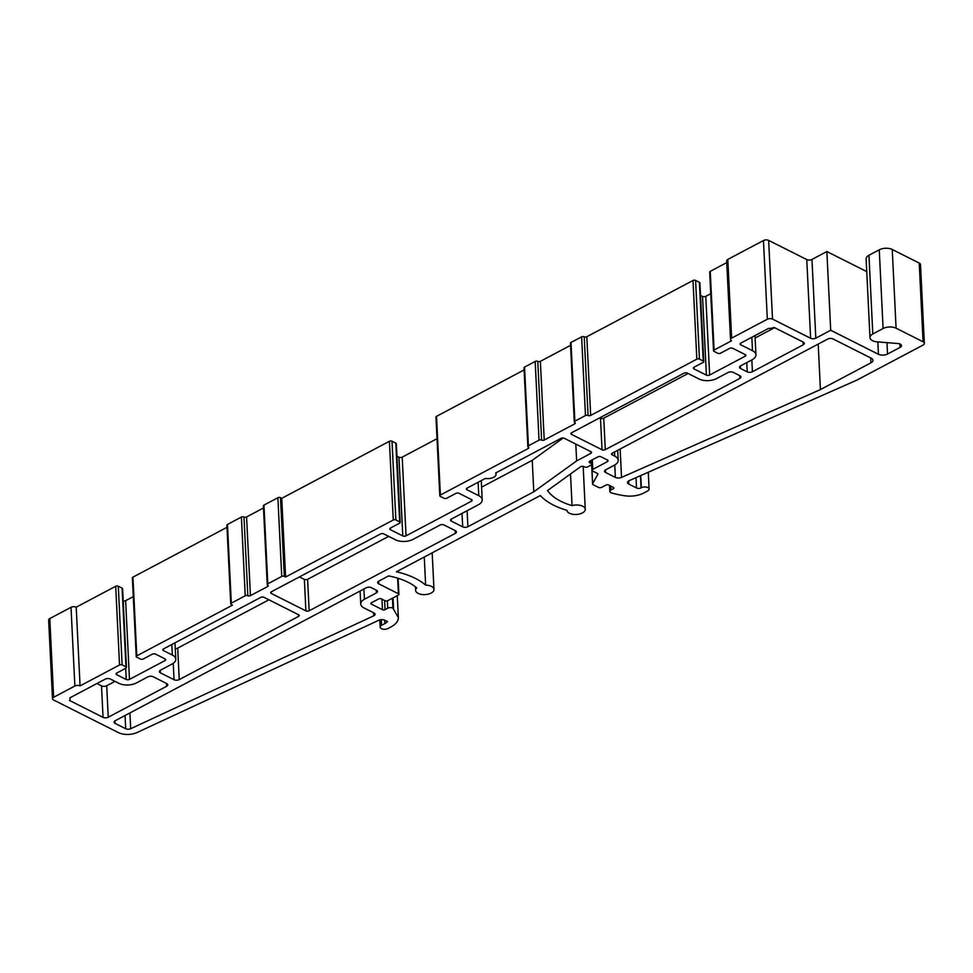 <?xml version="1.0" encoding="UTF-8"?>
<svg xmlns="http://www.w3.org/2000/svg" width="973" height="973" viewBox="0 0 973 973"><rect width="100%" height="100%" fill="white"/><g stroke="black" fill="none" stroke-linecap="round" stroke-linejoin="round"><path stroke-width="1.46" d="M425.639 585.126A70.628 36.378 177.2 0 0 396.4 571.783L540.331 495.549A70.628 36.378 177.2 0 0 553.564 505.157A70.628 36.378 177.2 0 0 566.906 510.302A9.195 4.731 177.2 0 0 569.448 513.258A9.195 4.731 177.2 0 0 579.616 513.987A9.195 4.731 177.2 0 0 585.26 509.293A9.195 4.731 177.2 0 0 582.718 506.228A9.195 4.731 177.2 0 0 572.051 505.619A60.508 31.16 -2.8 0 1 560.862 501.29A60.508 31.16 -2.8 0 1 547.519 490.562L580.139 467.04A2.299 1.18 -2.8 0 1 583.849 466.626L584.457 466.931A2.299 1.18 177.2 0 0 587.704 466.845L591.025 465.094A2.299 1.18 177.2 0 0 591.73 464.182A2.299 1.18 177.2 0 0 591.085 463.416L589.82 462.771A2.299 1.18 -2.8 0 1 589.188 462.005A2.299 1.18 -2.8 0 1 589.893 461.105L597.836 456.884A2.299 1.18 -2.8 0 1 601.083 456.811L607.444 459.998A2.299 1.18 -2.8 0 1 608.076 460.764A2.299 1.18 -2.8 0 1 607.371 461.676L592.776 469.412A2.299 1.18 177.2 0 0 592.071 470.324A2.299 1.18 177.2 0 0 592.715 471.09L597.215 473.352A2.299 1.18 -2.8 0 1 597.848 474.119A2.299 1.18 -2.8 0 1 597.75 474.483L592.679 483.642A2.299 1.18 177.2 0 0 592.581 484.007A2.299 1.18 177.2 0 0 593.226 484.773L598.468 487.412A2.299 1.18 177.2 0 0 601.715 487.339L606.033 485.053A1.837 0.949 -2.8 0 1 608.624 484.992L613.391 487.388A1.837 0.949 -2.8 0 1 613.902 487.996A1.837 0.949 -2.8 0 1 613.331 488.726L610.971 489.978A3.673 1.897 177.2 0 0 609.84 491.438A3.673 1.897 177.2 0 0 610.862 492.666A3.673 1.897 177.2 0 0 611.543 492.922A65.909 33.946 177.2 0 0 624.909 495.792A18.39 9.475 177.2 0 0 643.725 493.031L647.677 490.927A4.597 2.372 177.2 0 0 649.088 489.115A4.597 2.372 177.2 0 0 646.254 487.084A4.597 2.372 177.2 0 0 641.329 487.741L641.061 487.874A3.223 1.654 -2.8 0 1 636.524 487.984L628.826 484.116A4.597 2.372 -2.8 0 1 627.549 482.584A4.597 2.372 -2.8 0 1 629.75 480.419L856.836 380.139L922.939 345.135A4.597 2.372 177.2 0 0 924.35 343.311A4.597 2.372 177.2 0 0 923.073 341.778L896.084 328.193A9.195 4.731 177.2 0 0 883.095 328.509L872.805 333.97A9.195 4.731 177.2 0 0 869.971 337.607A9.195 4.731 177.2 0 0 872.513 340.672A9.195 4.731 177.2 0 0 876.588 341.803L898.906 343.615A4.597 2.372 -2.8 0 1 901.46 345.597A4.597 2.372 -2.8 0 1 900.049 347.41L887.534 354.038A6.434 3.32 -2.8 0 1 878.437 354.269L830.711 330.261L815.812 338.154A3.673 1.897 -2.8 0 1 810.618 338.276L772.513 319.108A3.673 1.897 177.2 0 0 767.32 319.229L731.647 338.13A3.673 1.897 177.2 0 0 730.516 339.589A3.673 1.897 177.2 0 0 731.538 340.805L714.097 350.049A1.837 0.949 177.2 0 0 713.525 350.779A1.837 0.949 177.2 0 0 714.036 351.387L717.843 353.308A1.837 0.949 177.2 0 0 720.446 353.248L729.568 348.407A2.299 1.18 -2.8 0 1 732.815 348.334L745.196 354.561A2.299 1.18 -2.8 0 1 745.841 355.327A2.299 1.18 -2.8 0 1 745.123 356.24L709.633 375.043A2.299 1.18 -2.8 0 1 706.386 375.128L693.992 368.889A2.299 1.18 -2.8 0 1 693.36 368.122A2.299 1.18 -2.8 0 1 694.065 367.21L703.187 362.382A1.837 0.949 177.2 0 0 703.759 361.652A1.837 0.949 177.2 0 0 703.248 361.044L699.441 359.122A1.837 0.949 177.2 0 0 696.838 359.183L590.672 415.422A1.837 0.949 -2.8 0 1 588.069 415.483A1.837 0.949 177.2 0 0 585.478 415.556L574.861 421.175A1.837 0.949 177.2 0 0 574.289 421.905A1.837 0.949 177.2 0 0 574.8 422.513A1.837 0.949 -2.8 0 1 575.311 423.133A1.837 0.949 -2.8 0 1 574.751 423.863L544.223 440.027A1.837 0.949 -2.8 0 1 541.62 440.088A1.837 0.949 177.2 0 0 539.03 440.161L528.412 445.78A1.837 0.949 177.2 0 0 527.84 446.51A1.837 0.949 177.2 0 0 528.351 447.118A1.837 0.949 -2.8 0 1 528.862 447.738A1.837 0.949 -2.8 0 1 528.303 448.468L440.38 495.038A1.837 0.949 177.2 0 0 439.808 495.768A1.837 0.949 177.2 0 0 440.319 496.376L444.126 498.298A1.837 0.949 177.2 0 0 446.729 498.237L455.851 493.396A2.299 1.18 -2.8 0 1 459.098 493.323L471.479 499.55A2.299 1.18 -2.8 0 1 472.112 500.317A2.299 1.18 -2.8 0 1 471.406 501.229L406.045 535.855A2.299 1.18 -2.8 0 1 402.798 535.928L390.416 529.701A2.299 1.18 -2.8 0 1 389.784 528.935A2.299 1.18 -2.8 0 1 390.489 528.023L399.611 523.194A1.837 0.949 177.2 0 0 400.183 522.465A1.837 0.949 177.2 0 0 399.672 521.844L395.865 519.935A1.837 0.949 177.2 0 0 393.262 519.996L285.6 577.025L284.323 576.381A1.837 0.949 177.2 0 0 281.732 576.442L267.794 583.824A1.837 0.949 177.2 0 0 267.234 584.554A1.837 0.949 177.2 0 0 267.745 585.174A1.837 0.949 -2.8 0 1 268.244 585.782A1.837 0.949 -2.8 0 1 267.684 586.512L250.426 595.646A1.837 0.949 -2.8 0 1 247.835 595.719A1.837 0.949 177.2 0 0 245.232 595.78L231.306 603.163A1.837 0.949 177.2 0 0 230.735 603.892A1.837 0.949 177.2 0 0 231.246 604.501L232.511 605.145L136.792 655.838A1.837 0.949 177.2 0 0 136.232 656.568A1.837 0.949 177.2 0 0 136.743 657.189L140.55 659.098A1.837 0.949 177.2 0 0 143.14 659.037L152.275 654.209A2.299 1.18 -2.8 0 1 155.522 654.124L165.045 658.916A2.299 1.18 -2.8 0 1 165.678 659.682A2.299 1.18 -2.8 0 1 164.972 660.594L129.47 679.397A2.299 1.18 -2.8 0 1 126.222 679.482L116.699 674.69A2.299 1.18 -2.8 0 1 116.067 673.924A2.299 1.18 -2.8 0 1 116.772 673.012L125.894 668.171A1.837 0.949 177.2 0 0 126.454 667.454A1.837 0.949 177.2 0 0 125.955 666.833L122.136 664.912A1.837 0.949 177.2 0 0 119.545 664.985L80.066 685.892A3.673 1.897 177.2 0 0 74.86 686.026L53.637 697.276A3.673 1.897 177.2 0 0 52.493 698.723A3.673 1.897 177.2 0 0 53.515 699.952L118.39 732.596A13.792 7.103 177.2 0 0 137.047 732.523L378.716 620.288A4.597 2.372 -2.8 0 1 384.931 620.263L387.558 621.589A14.631 7.529 -2.8 0 1 384.797 623.62L381.574 625.323A4.597 2.372 177.2 0 0 380.163 627.147A4.597 2.372 177.2 0 0 381.428 628.68A4.597 2.372 177.2 0 0 387.923 628.522L391.243 626.77A23.814 12.272 177.2 0 0 398.346 617.587L392.91 608.101A3.673 1.897 177.2 0 0 387.716 608.234L385.065 609.645A1.837 0.949 -2.8 0 1 382.474 609.706L371.358 604.111A1.837 0.949 -2.8 0 1 370.847 603.503A1.837 0.949 -2.8 0 1 371.406 602.774L378.716 598.906A1.837 0.949 -2.8 0 1 381.307 598.845L385.113 600.755A1.837 0.949 177.2 0 0 387.716 600.694L398.334 595.075A1.837 0.949 177.2 0 0 398.906 594.345A1.837 0.949 177.2 0 0 398.395 593.725L378.667 583.8A3.673 1.897 -2.8 0 1 377.658 582.584A3.673 1.897 -2.8 0 1 378.789 581.124L388.592 575.931A60.508 31.16 -2.8 0 1 416.724 587.899A9.195 4.731 177.2 0 0 415.605 590.331A9.195 4.731 177.2 0 0 418.159 593.396A9.195 4.731 177.2 0 0 428.315 594.126A9.195 4.731 177.2 0 0 433.97 589.431A9.195 4.731 177.2 0 0 431.428 586.366A9.195 4.731 177.2 0 0 425.639 585.126L424.264 557.03M572.051 505.619L570.506 473.985M871.139 358.137L832.949 338.92A3.673 1.897 177.2 0 0 827.743 339.042L612.272 453.187A2.299 1.18 177.2 0 0 611.555 454.087A2.299 1.18 177.2 0 0 612.199 454.853L614.741 456.142A12.406 6.397 -2.8 0 1 618.171 460.278A12.406 6.397 -2.8 0 1 614.352 465.191L605.668 469.801A3.673 1.897 177.2 0 0 604.537 471.248A3.673 1.897 177.2 0 0 605.559 472.477L615.374 477.415A4.597 2.372 177.2 0 0 621.528 477.415L820.421 389.589L870.944 362.832A6.434 3.32 177.2 0 0 872.927 360.278A6.434 3.32 177.2 0 0 871.139 358.137M684.092 373.158L571.625 432.73A2.299 1.18 177.2 0 0 570.92 433.642A2.299 1.18 177.2 0 0 571.552 434.408L602.032 449.745A2.299 1.18 177.2 0 0 605.279 449.672L739.808 378.412A3.673 1.897 177.2 0 0 740.94 376.952A3.673 1.897 177.2 0 0 739.918 375.724L733.253 372.367A3.673 1.897 177.2 0 0 728.059 372.501L716.615 378.558A12.406 6.397 -2.8 0 1 699.076 378.996L687.327 373.085A2.299 1.18 177.2 0 0 684.092 373.158M260.74 597.398L163.525 648.906A2.299 1.18 177.2 0 0 162.819 649.818A2.299 1.18 177.2 0 0 163.452 650.584L172.343 655.048A12.406 6.397 -2.8 0 1 175.785 659.195A12.406 6.397 -2.8 0 1 171.953 664.109L160.509 670.178A3.673 1.897 177.2 0 0 159.377 671.638A3.673 1.897 177.2 0 0 160.399 672.854L174.045 679.726A3.673 1.897 177.2 0 0 179.239 679.604L298.529 616.42A2.299 1.18 177.2 0 0 299.234 615.508A2.299 1.18 177.2 0 0 298.602 614.741L263.987 597.325A2.299 1.18 177.2 0 0 260.74 597.398M69.703 700.56L103.053 717.344A3.673 1.897 177.2 0 0 108.246 717.21L166.638 686.281A3.673 1.897 177.2 0 0 167.77 684.822A3.673 1.897 177.2 0 0 166.748 683.593L153.102 676.721A3.673 1.897 177.2 0 0 147.908 676.855L136.451 682.912A12.406 6.397 -2.8 0 1 118.925 683.35L110.35 679.032A3.673 1.897 177.2 0 0 105.157 679.166L69.959 697.799A7.808 4.026 -2.8 0 1 70.129 698.517A7.808 4.026 -2.8 0 1 69.375 700.365A3.673 1.897 177.2 0 0 69.703 700.56L69.679 699.976M439.407 525.396L413.039 539.37A12.406 6.397 -2.8 0 1 395.5 539.796L383.751 533.885A2.299 1.18 177.2 0 0 380.504 533.97L271.358 591.779A2.299 1.18 177.2 0 0 270.652 592.691A2.299 1.18 177.2 0 0 271.297 593.457L305.899 610.874A2.299 1.18 177.2 0 0 309.146 610.789L455.291 533.386A3.673 1.897 177.2 0 0 456.422 531.927A3.673 1.897 177.2 0 0 455.4 530.699L443.968 524.946A2.992 1.545 177.2 0 0 439.407 525.396M561.007 438.349L495.634 472.987A7.808 4.026 -2.8 0 1 496.072 474.204A7.808 4.026 -2.8 0 1 485.357 478.424L467.101 488.093A2.299 1.18 177.2 0 0 466.395 489.005A2.299 1.18 177.2 0 0 467.028 489.772L478.777 495.683A12.406 6.397 -2.8 0 1 482.219 499.818A12.406 6.397 -2.8 0 1 478.4 504.744L452.019 518.718A2.992 1.545 177.2 0 0 450.548 520.141A2.992 1.545 177.2 0 0 451.265 521.078L462.698 526.831A3.673 1.897 177.2 0 0 467.891 526.709L533.776 491.803L576.636 460.91L590.854 453.369A2.299 1.18 177.2 0 0 591.56 452.457A2.299 1.18 177.2 0 0 590.927 451.691L564.255 438.276A2.299 1.18 177.2 0 0 561.007 438.349M740.745 344.783L752.494 350.694A12.406 6.397 -2.8 0 1 755.936 354.841A12.406 6.397 -2.8 0 1 752.117 359.755L740.672 365.824A3.673 1.897 177.2 0 0 739.541 367.271A3.673 1.897 177.2 0 0 740.55 368.499L747.228 371.856A3.673 1.897 177.2 0 0 752.421 371.735L803.199 344.831A3.673 1.897 177.2 0 0 804.33 343.372A3.673 1.897 177.2 0 0 803.321 342.143L774.07 327.427A7.808 4.026 -2.8 0 1 768.536 328.424L740.818 343.104A2.299 1.18 177.2 0 0 740.112 344.016A2.299 1.18 177.2 0 0 740.745 344.783L740.672 343.189M366.176 587.801L115.228 720.725A3.673 1.897 177.2 0 0 114.096 722.185A3.673 1.897 177.2 0 0 115.118 723.413L125.699 728.728A3.673 1.897 177.2 0 0 130.698 728.704L373.778 615.8A3.673 1.897 177.2 0 0 375.104 614.255A3.673 1.897 177.2 0 0 374.082 613.026L364.06 607.979A11.956 6.154 -2.8 0 1 360.74 603.99A11.956 6.154 -2.8 0 1 364.425 599.259L376.369 592.922A3.673 1.897 177.2 0 0 377.5 591.475A3.673 1.897 177.2 0 0 376.49 590.246L371.37 587.668A3.673 1.897 177.2 0 0 366.176 587.801M126.454 667.454L122.61 588.738A1.837 0.949 177.2 0 0 122.099 588.13L118.292 586.208A1.837 0.949 177.2 0 0 115.69 586.281L76.21 607.188A3.673 1.897 177.2 0 0 71.017 607.322L49.781 618.56A3.673 1.897 177.2 0 0 48.65 620.02L52.493 698.723M133.301 596.631L125.626 600.694A2.299 1.18 -2.8 0 1 123.206 601.034M226.989 527.317L132.948 577.135A1.837 0.949 177.2 0 0 132.377 577.865L136.232 656.568M263.488 507.991L246.583 516.943A1.837 0.949 -2.8 0 1 243.98 517.004A1.837 0.949 177.2 0 0 241.389 517.077L227.451 524.459A1.837 0.949 177.2 0 0 226.879 525.189L230.735 603.892M400.183 522.465L396.327 443.749A1.837 0.949 177.2 0 0 395.816 443.141L392.01 441.219A1.837 0.949 177.2 0 0 389.407 441.292L281.744 498.322L280.479 497.677A1.837 0.949 177.2 0 0 277.877 497.738L263.951 505.121A1.837 0.949 177.2 0 0 263.379 505.851L267.234 584.554M437.023 438.701L402.202 457.14A2.299 1.18 -2.8 0 1 398.954 457.225L396.935 456.215M524.094 369.947L436.524 416.335A1.837 0.949 177.2 0 0 435.965 417.064L439.808 495.768M570.555 345.342L540.368 361.324A1.837 0.949 -2.8 0 1 537.777 361.384A1.837 0.949 177.2 0 0 535.174 361.457L524.556 367.076A1.837 0.949 177.2 0 0 523.997 367.806L527.84 446.51M703.759 361.652L699.903 282.948A1.837 0.949 177.2 0 0 699.405 282.34L695.586 280.419A1.837 0.949 177.2 0 0 692.995 280.479L586.816 336.719A1.837 0.949 -2.8 0 1 584.226 336.78A1.837 0.949 177.2 0 0 581.623 336.853L571.005 342.472A1.837 0.949 177.2 0 0 570.446 343.201L574.289 421.905M710.74 293.712L705.778 296.339A2.299 1.18 -2.8 0 1 702.53 296.424L700.524 295.403M726.758 262.601L710.241 271.345A1.837 0.949 177.2 0 0 709.682 272.075L713.525 350.779M866.748 271.613L826.868 251.545L811.956 259.45A3.673 1.897 -2.8 0 1 806.763 259.572L768.658 240.404A3.673 1.897 177.2 0 0 763.464 240.526L727.804 259.426A3.673 1.897 177.2 0 0 726.673 260.873L730.516 339.589M924.35 343.311L920.507 264.607A4.597 2.372 177.2 0 0 919.23 263.075L892.241 249.489A9.195 4.731 177.2 0 0 879.251 249.806L868.95 255.267A9.195 4.731 177.2 0 0 866.128 258.903L869.971 337.607M830.711 330.261L826.868 251.545M285.6 577.025L281.744 498.322M80.066 685.892L76.21 607.188M384.797 623.62L384.627 620.129M398.346 617.587L397.276 595.634M393.554 608.429L393.031 597.872M820.421 389.589L818.208 344.101M599.696 417.867L600.499 418.268A2.299 1.18 177.2 0 0 603.746 418.183L688.13 373.486M175.262 648.736A3.673 1.897 177.2 0 0 177.706 648.115L268.925 599.806M96.899 683.533L101.508 685.856A3.673 1.897 177.2 0 0 106.702 685.734L114.96 681.355M299.429 576.904L304.367 579.385A2.299 1.18 177.2 0 0 307.614 579.312L388.677 536.366M451.265 521.078L451.168 519.132M481.599 487.145L532.243 460.326L563.209 437.984M533.776 491.803L532.243 460.326M576.636 460.91L575.809 444.089M755.109 338.008L774.581 327.694M371.358 604.111L371.297 602.834M398.395 593.725L397.629 578.132M378.667 583.8L378.546 581.258M591.085 463.416L590.952 460.533M589.82 462.771L589.747 461.19M607.371 461.676L607.286 459.925M592.776 469.412L592.314 459.815M597.75 474.483L597.726 473.766M592.679 483.642L591.73 464.218M613.331 488.726L613.258 487.327M610.971 489.978L610.776 486.074M641.329 487.741L640.733 475.566M641.061 487.874L640.465 475.688M636.524 487.984L636.014 477.658M628.826 484.116L628.667 480.93M923.073 341.778L919.23 263.075M896.084 328.193L892.241 249.489M883.095 328.509L879.251 249.806M872.805 333.97L868.95 255.267M900.049 347.41L899.867 343.919M887.534 354.038L886.975 342.654M878.437 354.269L877.828 341.9M815.812 338.154L811.956 259.45M810.618 338.276L806.763 259.572M772.513 319.108L768.658 240.404M767.32 319.229L763.464 240.526M731.647 338.13L727.804 259.426M714.097 350.049L710.241 271.345M745.123 356.24L745.038 354.488M709.633 375.043L705.778 296.339M706.386 375.128L702.53 296.424M693.992 368.889L693.919 367.308M703.248 361.044L699.405 282.34M699.441 359.122L695.586 280.419M696.838 359.183L692.995 280.479M590.672 415.422L586.816 336.719M588.069 415.483L584.226 336.78M585.478 415.556L581.623 336.853M574.861 421.175L571.005 342.472M574.751 423.863L574.678 422.452M544.223 440.027L540.368 361.324M541.62 440.088L537.777 361.384M539.03 440.161L535.174 361.457M528.412 445.78L524.556 367.076M528.303 448.468L528.23 447.057M440.38 495.038L436.524 416.335M471.406 501.229L471.321 499.477M406.045 535.855L402.202 457.14M402.798 535.928L398.954 457.225M390.416 529.701L390.343 528.108M399.672 521.844L395.816 443.141M395.865 519.935L392.01 441.219M393.262 519.996L389.407 441.292M284.323 576.381L280.479 497.677M281.732 576.442L277.877 497.738M267.794 583.824L263.951 505.121M267.684 586.512L267.611 585.101M250.426 595.646L246.583 516.943M247.835 595.719L243.98 517.004M245.232 595.78L241.389 517.077M231.306 603.163L227.451 524.459M136.792 655.838L132.948 577.135M164.972 660.594L164.887 658.843M129.47 679.397L125.626 600.694M126.222 679.482L125.675 668.293M116.699 674.69L116.614 673.097M125.955 666.833L122.099 588.13M122.136 664.912L118.292 586.208M119.545 664.985L115.69 586.281M74.86 686.026L71.017 607.322M53.637 697.276L49.781 618.56M381.574 625.323L381.294 619.667M392.91 608.101L392.435 598.2M387.716 608.234L387.363 600.84M385.065 609.645L384.615 600.499M382.474 609.706L381.951 599.161M870.944 362.832L870.701 357.918M612.199 454.853L612.114 453.272M614.741 456.142L614.535 451.983M605.559 472.477L605.437 469.935M615.374 477.415L614.766 464.972M621.528 477.415L620.142 449.015M571.552 434.408L571.479 432.815M602.032 449.745L600.499 418.268M605.279 449.672L603.746 418.183M739.808 378.412L739.675 375.602M163.452 650.584L163.367 648.991M172.343 655.048L171.82 644.503M160.399 672.854L160.277 670.312M174.045 679.726L173.243 663.318M179.239 679.604L177.706 648.115M298.529 616.42L298.443 614.656M103.053 717.344L101.508 685.856M108.246 717.21L106.702 685.734M166.638 686.281L166.505 683.472M271.297 593.457L271.212 591.864M305.899 610.874L304.367 579.385M309.146 610.789L307.614 579.312M455.291 533.386L455.145 530.577M467.028 489.772L466.955 488.178M478.777 495.683L478.12 482.255M462.698 526.831L462.041 513.403M467.891 526.709L467.113 510.716M590.854 453.369L590.769 451.618M752.494 350.694L751.837 337.266M740.55 368.499L740.429 365.957M747.228 371.856L746.765 362.588M752.421 371.735L751.837 359.901M803.199 344.831L803.066 342.022M115.118 723.413L114.996 720.859M125.699 728.728L125.043 715.52M130.698 728.704L129.92 712.941M373.778 615.8L373.632 612.795M364.425 599.259L363.926 588.993M376.369 592.922L376.235 590.112M585.26 509.293L583.168 466.395M433.97 589.431L432.182 552.834M398.906 594.345L398.115 578.278M415.605 590.331L415.435 586.853M591.73 464.182L591.535 460.229M592.071 470.324L591.584 460.205M592.581 484.007L591.633 464.547M609.84 491.438L609.548 485.454M649.088 489.115L648.273 472.246M380.163 627.147L379.811 619.91M618.171 460.278L617.685 450.317M175.785 659.195L174.982 642.837M70.129 698.517L70.08 697.738M496.072 474.204L495.999 472.781M482.219 499.818L481.27 480.589M755.936 354.841L754.999 335.6M360.74 603.99L360.107 591.012"/></g></svg>
